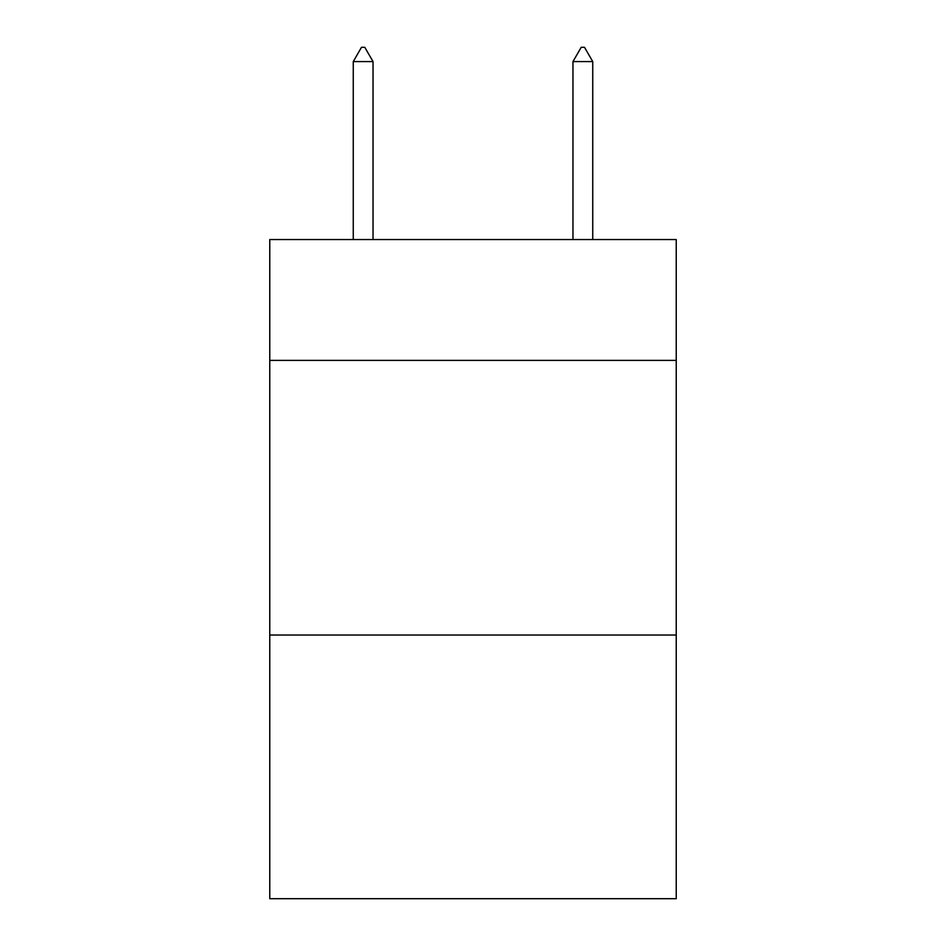 <?xml version="1.0" encoding="UTF-8"?>
<svg xmlns="http://www.w3.org/2000/svg" width="946" height="946" viewBox="0 0 946 946"><rect width="100%" height="100%" fill="white"/><g stroke="black" fill="none" stroke-linecap="round" stroke-linejoin="round"><path stroke-width="1.42" d="M676.236 360.391L676.236 239.551L269.764 239.551L269.764 360.391L676.236 360.391L676.236 898.7L269.764 898.7L269.764 360.391M676.236 635.038L269.764 635.038M373.031 61.585L364.789 47.3L361.49 47.3L353.26 61.585L373.031 61.585L373.031 239.551M353.26 61.585L353.26 239.551M581.211 47.3L584.51 47.3L592.74 61.585L572.969 61.585L581.211 47.3M592.74 239.551L592.74 61.585M572.969 239.551L572.969 61.585"/></g></svg>
